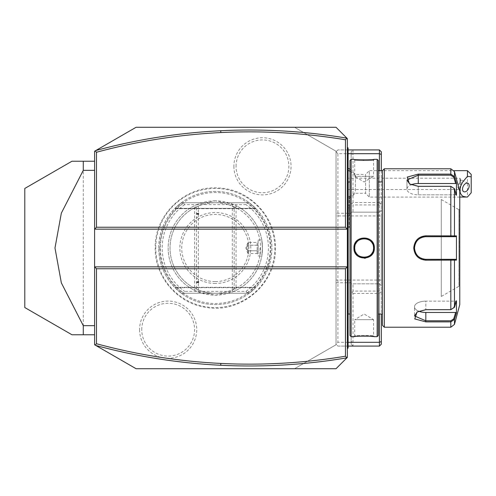 <?xml version="1.0" encoding="UTF-8"?>
<svg xmlns="http://www.w3.org/2000/svg" width="496" height="496" viewBox="0 0 496 496"><rect width="100%" height="100%" fill="white"/><g stroke="black" fill="none" stroke-linecap="round" stroke-linejoin="round"><path stroke-width="0.37" stroke-dasharray="2.48 1.86" d="M94.593 344.763L94.593 151.237L136.09 127.28L294.537 127.28L336.034 151.237L336.034 344.763L294.537 368.72L136.09 368.72L94.593 344.763M155.769 248A59.545 59.545 0 0 1 215.314 188.455A59.545 59.545 0 0 1 274.852 248A59.545 59.545 0 0 1 215.314 307.545A59.545 59.545 0 0 1 155.769 248M139.568 329.679A28.588 28.588 0 0 0 168.156 358.261A28.588 28.588 0 0 0 196.745 329.679A28.588 28.588 0 0 0 168.156 301.091A28.588 28.588 0 0 0 139.568 329.679M233.883 166.321A28.588 28.588 0 0 0 262.471 194.909A28.588 28.588 0 0 0 291.053 166.321A28.588 28.588 0 0 0 262.471 137.739A28.588 28.588 0 0 0 233.883 166.321M336.034 127.28L294.537 127.28L336.034 151.237L336.034 344.763L294.537 368.72L336.034 368.72M343.486 361.268L339.865 364.889M347.349 138.595L347.349 357.405M339.865 131.111L343.486 134.732M347.349 170.134L347.349 225.742L347.349 197.699L349.165 196.149L347.349 197.699L347.349 170.134A16.976 14.7 180 0 1 348.105 170.407M347.349 183.979L347.349 195.071L347.349 176.359L347.349 183.979L348.105 184.053L348.105 148.781L347.349 148.025L347.349 176.359L347.349 147.275L347.349 148.025L348.105 148.781L348.105 148.025L347.349 147.275M347.349 195.071L347.349 293.31L347.349 195.071L348.105 194.996L348.105 184.053M347.349 293.31L347.349 327.224L347.349 293.31L348.105 293.31L348.105 194.996M347.349 327.224L347.349 348.725L347.349 327.224L348.105 327.224L348.105 311.947L347.349 312.021M347.349 229.14L94.593 229.14M94.593 266.86L347.349 266.86M94.593 170.339L94.593 334.769L94.593 170.339M379.415 291.084L379.415 283.836L353.009 283.836L353.009 291.084L379.415 291.084L381.306 293.018L381.306 285.727L379.415 283.836L379.415 215.934L336.034 215.934L336.034 151.801L337.919 149.916L336.034 151.801L336.034 344.199L337.919 346.084L353.009 346.084L351.125 344.199L351.125 282.763L351.125 293.018L352.098 292.274L353.009 293.458L353.009 346.084L379.415 346.084L379.415 342.314L381.306 341.533L381.306 344.199L379.415 346.084M336.034 215.934L336.034 344.199L337.919 342.314L337.919 153.686L348.105 153.686M336.034 151.801L337.919 153.686M353.009 283.836L379.415 283.836L381.306 285.727L381.306 215.934L379.415 215.934L379.415 204.916L380.327 203.726L379.415 202.542L379.415 149.916L353.009 149.916L351.125 151.801L353.009 149.916L337.919 149.916L348.105 149.916M351.125 213.237L351.125 151.801L351.125 213.237L336.034 213.237M381.306 215.934L381.306 210.273L379.415 212.164L351.125 212.164L353.009 212.164L353.009 204.916L351.125 202.982M351.695 283.836L351.125 283.836L351.695 283.836M336.034 282.763L351.125 282.763M351.125 293.018L351.125 344.199L353.009 346.084M348.105 346.084L337.919 346.084L336.034 344.199M348.105 342.314L337.919 342.314M379.415 170.661L379.415 314.011M381.306 170.661L381.306 314.011M379.415 149.916L381.306 151.801L381.306 202.982L380.327 203.726M381.306 293.018L381.306 341.533M353.009 212.164L379.415 212.164L381.306 210.273L381.306 202.982M353.009 149.916L353.009 153.686L379.415 153.686L381.306 154.467M379.415 202.542L353.009 202.542L352.098 203.726M379.415 204.916L353.009 204.916M353.009 202.542L353.009 153.686L351.125 154.467M353.009 291.084L352.098 292.274M351.125 341.533L353.009 342.314L379.415 342.314L379.415 293.458L380.327 292.274M353.009 293.458L379.415 293.458M196.453 213.875L198.499 214.39L198.499 213.367L196.453 213.875M196.453 282.125L198.499 282.633L198.499 281.61L196.453 282.125M71.957 334.769L94.593 334.769M94.593 161.231L71.957 161.231M83.272 334.769L83.272 161.231M24.8 188.455L24.8 307.545M349.99 169.297L355.396 174.437L355.396 192.033A16.976 14.7 0 0 1 349.24 196.856L349.24 198.865L349.24 196.856M349.24 196.125L349.24 227.552L349.24 196.125M349.24 198.865L355.396 193.297L365.571 193.297L365.571 174.437L369.34 170.661L369.34 197.073L365.571 193.297L365.571 174.437L355.396 174.437L355.396 192.033M349.165 196.149L349.165 227.552L349.165 196.149M349.24 205.208L349.24 207.929L349.24 205.208L347.349 205.208L347.349 216.095L347.349 205.208M349.24 213.373L349.24 207.929L349.24 216.095L349.24 213.373L347.349 213.373L349.24 213.373M349.24 207.929L347.349 207.929L349.24 207.929M349.24 216.095L347.349 216.095M459.773 197.073L369.34 197.073L369.34 170.661L378.287 170.661M467.43 170.661L467.43 197.03M471.2 192.814L471.2 174.437M347.349 189.528L459.885 189.528L460.629 184.376A4.718 2.889 116.6 0 0 461.199 181.809A4.718 2.889 -63.4 0 0 460.629 179.812L457.634 186.694L458.75 189.193L459.885 189.528L459.885 178.207L347.349 178.207L347.349 189.528L347.349 178.207M467.976 183.26L460.747 179.645L460.629 184.376M460.747 179.645L459.885 178.207L459.885 181.79M347.349 300.929L348.105 301.004L348.105 293.31M348.105 301.004L348.105 311.947M347.349 348.725L348.105 347.975L348.105 347.219L347.349 347.975L348.105 347.219L348.105 327.224M348.105 148.781L347.349 148.025M348.105 181.226L348.105 314.774L348.105 181.226M348.186 314.011L348.186 181.989M349.99 335.525L349.99 160.475M351.125 336.654L351.125 159.346M365.428 258.193L371.777 254.795L374.325 248C374.92 234.744 353.363 234.738 353.952 248L357.039 255.366L364.393 258.267M377.152 336.654L377.152 159.346M373.941 336.61L373.11 336.524M371.25 336.35L370.041 336.257M369.173 336.201L368.063 336.145M366.755 336.096L365.205 336.065M364.126 336.059L360.127 336.152M359.061 336.207L358.224 336.257M356.984 336.35L355.173 336.517M354.342 336.61L353.952 336.654L354.708 335.897C354.07 335.259 374.226 335.259 373.569 335.897C374.207 335.259 354.057 335.259 354.708 335.897L354.708 319.678L373.569 319.678L373.569 335.897L374.325 336.654L373.569 335.897M354.727 248.57L354.776 249.147A9.43 9.43 0 0 1 354.727 248.57M354.993 250.294L355.155 250.864A9.43 9.43 0 0 1 354.993 250.3M355.173 250.926L355.279 251.236M355.353 251.422L355.589 251.974A9.43 9.43 0 0 1 355.186 250.957M355.855 252.507L356.153 253.022A9.43 9.43 0 0 1 355.855 252.507M356.488 253.512L356.853 253.989A9.43 9.43 0 0 1 356.488 253.518M357.244 254.436L357.666 254.857A9.43 9.43 0 0 1 357.244 254.436M358.112 255.254L358.583 255.62A9.43 9.43 0 0 1 358.112 255.254M359.061 255.948L359.588 256.258A9.43 9.43 0 0 1 359.073 255.955M359.674 256.308L361.789 257.133A9.43 9.43 0 0 1 361.224 256.971M361.956 257.176L362.371 257.263A9.43 9.43 0 0 1 361.944 257.17M362.495 257.288L365.006 257.393M365.192 257.374L366.333 257.17M366.488 257.133L367.059 256.971A9.43 9.43 0 0 1 365.323 257.356M367.617 256.767L368.162 256.531A9.43 9.43 0 0 1 367.617 256.767M369.204 255.955A9.43 9.43 0 0 1 368.689 256.258L369.588 255.694M369.694 255.62L370.165 255.254A9.43 9.43 0 0 1 369.694 255.62M370.283 255.161L371.417 254.002M371.423 253.989L371.789 253.518A9.43 9.43 0 0 1 371.423 253.989M371.82 253.475L372.924 251.429A9.43 9.43 0 0 1 372.694 251.974M372.961 251.336L373.451 249.5M373.463 249.432L373.556 248.57A9.43 9.43 0 0 1 373.5 249.147M373.569 247.789L373.5 246.853A9.43 9.43 0 0 1 373.556 247.43M373.004 244.782A9.43 9.43 0 0 1 373.29 245.706L373.122 245.136M373.104 245.061L372.527 243.691M372.422 243.493L372.124 242.978A9.43 9.43 0 0 1 372.422 243.493M372 242.786L370.611 241.143A9.43 9.43 0 0 1 371.033 241.564M370.475 241.013L369.222 240.052M369.204 240.045L368.689 239.742A9.43 9.43 0 0 1 369.204 240.045M368.621 239.704L363.549 238.588A9.43 9.43 0 0 1 364.734 238.588M363.109 238.626L361.944 238.83A9.43 9.43 0 0 1 362.371 238.737M361.795 238.867L361.224 239.029A9.43 9.43 0 0 1 361.789 238.867M360.666 239.233L360.121 239.469A9.43 9.43 0 0 1 360.66 239.233M359.91 239.568L359.073 240.045A9.43 9.43 0 0 1 359.588 239.742M358.583 240.38L358.112 240.746A9.43 9.43 0 0 1 358.583 240.38M357.666 241.143L357.244 241.564A9.43 9.43 0 0 1 357.666 241.143M356.853 242.011L356.488 242.482A9.43 9.43 0 0 1 356.853 242.011M356.159 242.978L355.855 243.493A9.43 9.43 0 0 1 356.153 242.978M355.353 244.578A9.43 9.43 0 0 1 355.589 244.026L355.353 244.571M355.155 245.136L354.993 245.7A9.43 9.43 0 0 1 355.279 244.764M354.776 246.853L354.727 247.43A9.43 9.43 0 0 1 354.776 246.853M373.941 159.39L374.325 159.346L373.569 160.103L373.569 176.322L354.708 176.322L373.569 176.322L364.138 181.989L354.708 176.322L354.708 160.103C354.07 160.741 374.226 160.741 373.569 160.103C374.207 160.741 354.057 160.741 354.708 160.103L353.952 159.346L363.066 159.935M364.114 159.941L373.116 159.476M378.287 335.525L378.287 160.475M378.287 248L378.287 181.989L378.287 248M382.435 325.339L382.435 170.661L454.082 170.661M384.319 327.224L384.319 168.776M454.46 307.303L450.814 309.696L425.822 309.696L416.993 312.071L414.768 318.928L425.822 321.885L450.814 321.885L454.46 319.405L456.456 312.858L456.456 300.756L454.46 307.303L454.46 260.102L456.456 260.109L456.456 235.891L425.822 235.811C418.531 236.505 414.507 240.566 413.751 248C414.501 255.428 418.525 259.489 425.822 260.189L454.46 260.102L453.728 259.315L455.675 259.315L441.285 259.315M425.822 260.189L425.822 259.315L453.66 259.315M417.279 311.897L425.822 309.485L450.814 309.485L453.728 307.526L450.814 309.485L425.822 309.485L417.551 311.717L414.501 315.958L425.822 320.807L450.814 320.807L453.728 318.847L455.675 312.468L425.822 312.468A11.315 5.661 0 0 1 414.501 306.807A11.315 5.661 0 0 1 425.822 301.146A11.315 5.661 0 0 0 414.501 306.807L414.501 315.958L414.501 306.807A11.315 5.661 0 0 0 418.643 311.184M454.46 324.427L454.46 319.405L453.728 318.847M454.46 171.573L454.46 176.595L453.728 177.153L455.675 183.532L418.277 183.532A11.315 5.661 180 0 0 406.956 189.193A11.315 5.661 180 0 0 418.277 194.854L455.675 194.854L453.728 188.474L454.46 188.697L456.456 195.244L455.675 194.854L418.277 194.854L418.277 186.304L450.814 186.304L454.46 188.697L450.814 186.515L453.728 188.474L455.675 194.854L456.456 195.244L456.456 183.142L454.46 176.595L450.814 174.115L418.277 174.115L407.222 177.072L409.448 183.929L418.277 186.515L450.814 186.515L418.277 186.515L410.006 184.283L418.277 186.515L418.277 194.854A11.315 5.661 180 0 1 406.956 189.193A11.315 5.661 180 0 1 411.097 184.816M453.728 177.153L450.814 175.193L418.277 175.193L406.956 180.042L409.733 184.103M454.46 188.697L454.46 235.898L453.728 236.685L439.22 236.685M425.153 236.704A11.315 11.315 0 0 0 424.483 236.759A11.315 11.315 0 0 1 425.153 236.704L424.328 236.784M422.487 237.181A11.315 11.315 0 0 0 421.842 237.404A11.315 11.315 0 0 1 423.15 237.001A11.315 11.315 0 0 0 422.487 237.181L421.346 237.603M419.287 238.756L418.333 239.512A11.315 11.315 0 0 1 418.86 239.078A11.315 11.315 0 0 0 418.333 239.518M417.359 240.486L416.913 241.013A11.315 11.315 0 0 1 417.353 240.486A11.315 11.315 0 0 0 416.913 241.019M416.863 241.081L416.07 242.259M415.35 243.697L414.52 247.411M414.52 248.601L415.462 252.563M415.933 253.506L416.584 254.535M416.671 254.659L418.24 256.401M418.333 256.482L418.86 256.922A11.315 11.315 0 0 1 418.333 256.488A11.315 11.315 0 0 0 418.86 256.928M419.938 257.672L420.837 258.162M420.868 258.18L421.805 258.583M421.842 258.596L422.487 258.819A11.315 11.315 0 0 0 423.15 258.999A11.315 11.315 0 0 1 421.842 258.596A11.315 11.315 0 0 0 422.487 258.819M422.53 258.825L425.153 259.296A11.315 11.315 0 0 1 424.483 259.241A11.315 11.315 0 0 0 425.153 259.296M421.209 237.665A11.315 11.315 0 0 0 420.602 237.956A11.315 11.315 0 0 1 421.209 237.665M420.589 237.962A11.315 11.315 0 0 0 419.994 238.297A11.315 11.315 0 0 1 420.589 237.962M419.418 238.669A11.315 11.315 0 0 0 418.897 239.047A11.315 11.315 0 0 1 419.418 238.669M416.845 241.106A11.315 11.315 0 0 0 416.51 241.571A11.315 11.315 0 0 1 416.845 241.106M416.132 242.147A11.315 11.315 0 0 0 415.797 242.742A11.315 11.315 0 0 1 416.132 242.147M415.791 242.761A11.315 11.315 0 0 0 415.499 243.362A11.315 11.315 0 0 1 415.791 242.761M415.233 243.995A11.315 11.315 0 0 0 415.022 244.609A11.315 11.315 0 0 1 415.233 243.995M415.016 244.64A11.315 11.315 0 0 0 414.83 245.297A11.315 11.315 0 0 1 415.016 244.64M414.588 246.642A11.315 11.315 0 0 0 414.526 247.318A11.315 11.315 0 0 1 414.588 246.642M414.526 248.682A11.315 11.315 0 0 0 414.588 249.364A11.315 11.315 0 0 1 414.526 248.682M414.83 250.703A11.315 11.315 0 0 0 415.016 251.36A11.315 11.315 0 0 1 414.83 250.703M415.022 251.391A11.315 11.315 0 0 0 415.239 252.005A11.315 11.315 0 0 1 415.022 251.391M415.499 252.638A11.315 11.315 0 0 0 415.791 253.239A11.315 11.315 0 0 1 415.499 252.638M415.797 253.258A11.315 11.315 0 0 0 416.138 253.853A11.315 11.315 0 0 1 415.797 253.258M416.51 254.429A11.315 11.315 0 0 0 416.845 254.894A11.315 11.315 0 0 1 416.51 254.429M416.913 254.987A11.315 11.315 0 0 0 417.359 255.514A11.315 11.315 0 0 1 416.913 254.987M418.897 256.953A11.315 11.315 0 0 0 419.418 257.331A11.315 11.315 0 0 1 418.897 256.953M419.994 257.703A11.315 11.315 0 0 0 421.209 258.335A11.315 11.315 0 0 1 419.994 257.703M456.456 260.109L455.675 259.315M459.773 304.587L459.773 191.413M455.675 301.146L453.728 307.526L455.675 301.146L456.456 300.756L455.675 301.146L425.822 301.146L425.822 309.485L425.822 301.146L455.675 301.146M456.456 312.858L455.675 312.468M451.05 259.315L450.814 309.696M456.456 235.891L455.675 236.685L453.66 236.685M451.05 236.685L450.814 186.304M455.675 183.532L456.456 183.142M455.675 236.685L441.285 236.685M459.773 248L459.773 287.048L459.773 248M459.773 208.952L458.93 209.709L458.93 248L458.93 209.709L441.285 199.522L441.285 296.478L458.93 286.291L458.93 248L459.017 286.291L459.017 209.709L459.017 286.291L459.773 287.048M441.285 296.478L441.285 199.522M373.29 250.294A9.43 9.43 0 0 1 373.004 251.224M372.422 252.507A9.43 9.43 0 0 1 372.124 253.022M371.033 254.436A9.43 9.43 0 0 1 370.611 254.857M364.734 257.412A9.43 9.43 0 0 1 363.549 257.412M362.96 257.356A9.43 9.43 0 0 1 362.545 257.294M360.666 256.767A9.43 9.43 0 0 1 360.121 256.531M372.924 244.571A9.43 9.43 0 0 0 372.694 244.026M371.789 242.482A9.43 9.43 0 0 0 371.423 242.011M370.165 240.746A9.43 9.43 0 0 0 369.694 240.38M368.162 239.469A9.43 9.43 0 0 0 367.617 239.233M367.059 239.029A9.43 9.43 0 0 0 366.488 238.867M366.333 238.83A9.43 9.43 0 0 0 365.905 238.737M365.738 238.706A9.43 9.43 0 0 0 365.323 238.644M362.954 238.644A9.43 9.43 0 0 0 362.495 238.712M354.708 248A9.43 9.43 0 0 1 364.138 238.57A9.43 9.43 0 0 1 373.569 248A9.43 9.43 0 0 1 364.138 257.43A9.43 9.43 0 0 1 354.708 248L353.952 248M373.569 319.678L354.708 319.678L364.138 314.011L373.569 319.678M159.817 248A55.49 55.49 0 0 0 215.314 303.49A55.49 55.49 0 0 0 270.804 248A55.49 55.49 0 0 0 215.314 192.51A55.49 55.49 0 0 0 159.817 248M158.726 248A56.587 56.587 0 0 1 215.314 191.413A56.587 56.587 0 0 1 271.901 248A56.587 56.587 0 0 1 215.314 304.587A56.587 56.587 0 0 1 158.726 248C159.166 229.357 166.712 214.266 181.362 202.728A56.587 56.587 0 0 1 249.265 202.728C263.915 214.266 271.461 229.357 271.901 248C271.461 266.637 263.915 281.728 249.265 293.272A56.587 56.587 0 0 1 181.362 293.272L174.939 287.655L181.362 293.272C166.706 281.728 159.16 266.637 158.726 248M255.682 287.655L249.265 293.272L181.362 293.272L249.265 293.272L255.682 287.655L249.265 293.272L255.682 287.655L249.265 293.272L255.682 287.655L249.265 293.272L255.682 287.655L249.265 293.272L255.682 287.655L249.265 293.272L255.682 287.655L249.265 293.272L255.682 287.655L249.265 293.272L255.682 287.655L174.939 287.655L255.682 287.655M181.362 293.272L249.265 293.272L181.362 293.272M246.673 293.272L247.144 292.783L245.966 291.381L184.661 291.381L183.483 292.783L183.948 293.272M183.483 203.217L184.661 204.619L245.966 204.619L247.144 203.217L246.673 202.728L183.948 202.728L183.483 203.217A54.944 54.944 0 0 0 183.483 292.783M215.314 281.573A33.573 33.573 0 0 0 248.887 248A33.573 33.573 0 0 0 215.314 214.427A33.573 33.573 0 0 0 181.734 248A33.573 33.573 0 0 0 215.314 281.573M215.314 293.272A45.272 45.272 0 0 0 260.586 248A45.272 45.272 0 0 0 215.314 202.728A45.272 45.272 0 0 0 170.041 248A45.272 45.272 0 0 0 215.314 293.272M215.314 200.843A47.157 47.157 0 0 0 168.156 248A47.157 47.157 0 0 0 215.314 295.157A47.157 47.157 0 0 0 262.471 248A47.157 47.157 0 0 0 215.314 200.843L197.631 204.284L198.338 206.032C209.653 201.643 220.974 201.643 232.289 206.032L234.174 207.762L236.927 206.088L232.996 204.284L215.314 200.843M197.631 204.284L193.7 206.088A47.157 47.157 0 0 0 193.7 289.912L197.631 291.716L215.314 295.157L232.996 291.716L236.927 289.912A47.157 47.157 0 0 0 236.927 206.088L234.174 207.762L234.174 288.238L235.544 289.069L236.059 288.238L236.059 207.762L235.544 206.931M262.471 248C261.46 259.966 261.46 259.966 262.471 248C261.46 259.966 261.46 259.966 262.471 248C261.46 236.034 261.46 236.034 262.471 248C261.46 236.034 261.46 236.034 262.471 248M232.996 291.716L232.289 289.968C220.974 294.357 209.653 294.357 198.338 289.968L197.631 291.716M232.996 204.284L232.289 206.032L232.289 289.968L234.174 288.238L234.174 207.762L236.927 206.088M234.174 288.238L235.544 289.069M236.059 288.238A45.272 45.272 0 0 0 236.059 207.762M196.453 288.238L193.7 289.912L196.453 288.238L198.338 289.968L198.338 206.032L196.453 207.762L196.453 288.238L193.7 289.912L196.453 288.238L196.453 207.762L195.077 206.931L194.562 207.762L194.562 288.238L195.077 289.069M196.453 207.762L195.077 206.931M194.562 207.762A45.272 45.272 0 0 0 194.562 288.238M260.016 248L260.016 255.924L260.016 248M258.131 248L258.131 240.076L258.131 248M258.131 241.31L258.131 244.652L258.131 241.31L257.164 242.426L257.164 250.79L257.164 242.426L247.944 242.426L245.911 248L247.944 253.574L247.944 250.79L257.164 250.79L257.164 253.574L257.164 250.79L258.131 251.348L258.131 244.652L258.131 254.69L258.131 251.348L257.164 250.79L247.944 250.79L245.911 248L247.944 245.21L257.164 245.21L258.131 244.652L257.164 245.21L247.944 245.21L247.944 242.426L247.944 245.21L245.911 248L247.944 250.79L247.944 245.21L247.944 253.574L257.164 253.574L258.131 254.69M183.948 202.728L181.362 202.728L174.939 208.345L181.362 202.728L174.939 208.345L181.362 202.728L174.939 208.345L181.362 202.728L174.939 208.345L181.362 202.728L174.939 208.345L181.362 202.728L174.939 208.345L181.362 202.728L174.939 208.345L181.362 202.728L174.939 208.345L181.362 202.728L246.673 202.728M249.265 202.728L255.682 208.345L249.265 202.728L255.682 208.345L249.265 202.728L255.682 208.345L249.265 202.728L255.682 208.345L249.265 202.728L255.682 208.345L249.265 202.728L255.682 208.345L249.265 202.728L255.682 208.345L249.265 202.728L255.682 208.345L249.265 202.728L181.362 202.728L249.265 202.728M141.751 329.679A26.406 26.406 0 0 1 168.156 303.273A26.406 26.406 0 0 1 194.562 329.679A26.406 26.406 0 0 1 168.156 356.085A26.406 26.406 0 0 1 141.751 329.679M236.065 166.321A26.406 26.406 0 0 1 262.471 139.915A26.406 26.406 0 0 1 288.877 166.321A26.406 26.406 0 0 1 262.471 192.727A26.406 26.406 0 0 1 236.065 166.321M381.306 280.066L336.034 280.066M355.396 175.702A16.976 14.7 180 0 0 349.99 171.25M348.105 168.776L347.349 168.776M348.105 176.359L347.349 176.359M348.105 202.69L347.349 202.69M348.105 319.641L347.349 319.641M374.325 248L373.569 248M450.814 320.807L450.814 327.224M425.822 321.885L425.822 312.468M450.814 168.776L450.814 175.193M418.277 174.115L418.277 183.532M425.822 235.811L425.822 236.685M413.751 248L414.501 248M184.661 204.619A53.122 53.122 0 0 0 184.661 291.381M245.966 291.381A53.122 53.122 0 0 0 245.966 204.619M247.144 292.783A54.944 54.944 0 0 0 247.144 203.217M215.314 283.464A35.464 35.464 0 0 1 179.85 248A35.464 35.464 0 0 1 215.314 212.536A35.464 35.464 0 0 1 250.778 248A35.464 35.464 0 0 1 215.314 283.464M174.939 208.345L255.682 208.345L174.939 208.345M347.349 168.014L348.105 168.324M347.349 225.742L349.24 227.552M458.75 189.193L463.754 191.698M416.993 312.071L417.551 311.717L416.993 312.071M409.448 183.929L410.006 184.283L409.448 183.929M406.956 189.193L406.956 180.042L406.956 189.193M374.325 159.346L373.569 160.103M353.952 159.346L354.708 160.103M353.952 336.654L354.708 335.897M275.41 248C276.551 283.631 240.926 314.055 205.914 307.359C177.469 303.434 154.64 276.712 155.217 248C154.268 214.495 185.709 184.977 219.089 188.021C249.81 189.236 276.129 217.26 275.41 248M256.01 287.32L174.617 287.32L256.01 287.32M258.131 255.924L260.016 255.924L261.516 257.424M258.131 240.076L260.016 240.076L261.516 238.576M256.01 208.68L174.617 208.68L256.01 208.68"/><path stroke-width="0.74" d="M343.486 361.268L347.349 357.405L347.349 266.86L94.593 266.86L94.593 344.763L136.09 368.72L336.034 368.72L346.915 357.839L345.464 356.221L345.464 268.751L96.478 268.751L94.593 266.86L94.593 229.14L96.478 227.249L345.464 227.249L345.464 139.779C304.153 132.922 262.607 130.516 220.825 132.562C178.727 134.652 137.28 141.217 96.478 152.266L96.478 227.249M339.865 364.889L336.034 368.72M345.464 268.751L347.349 266.86L347.349 229.14L94.593 229.14L94.593 151.237L136.09 127.28L336.034 127.28L339.865 131.111M343.486 134.732L347.349 138.595L347.349 229.14L345.464 227.249M347.349 357.405L346.915 357.839M336.034 127.28L347.349 138.595M346.915 138.161L345.464 139.779M348.105 153.686L379.415 153.686L379.415 170.661M348.105 149.916L379.415 149.916L379.415 153.686L381.306 154.467L381.306 170.661M379.415 314.011L379.415 346.084L348.105 346.084M381.306 314.011L381.306 341.533L379.415 342.314L348.105 342.314M379.415 149.916L381.306 151.801L381.306 154.467M381.306 341.533L381.306 344.199L379.415 346.084M346.902 138.161C305.09 131.136 263.035 128.662 220.732 130.733C178.43 132.829 136.772 139.438 95.771 150.555M198.499 213.367L196.453 213.875L198.499 214.39L198.499 213.367M95.17 150.902L96.478 152.266M95.17 345.098L96.478 343.734C137.28 354.783 178.727 361.348 220.825 363.438C262.607 365.484 304.153 363.078 345.464 356.221M96.478 268.751L96.478 343.734M198.499 281.61L196.453 282.125L198.499 282.633L198.499 281.61M95.771 345.445C136.772 356.562 178.43 363.171 220.732 365.267C263.035 367.338 305.09 364.864 346.902 357.839M94.593 334.769L71.957 334.769L24.8 307.545L24.8 188.455L71.957 161.231L83.272 161.231L83.272 170.339L94.593 170.339M83.272 170.339L61.349 213.106L54.982 248L61.349 282.894L83.272 325.661L94.593 325.661M83.272 334.769L83.272 325.661M83.272 161.231L94.593 161.231M24.8 307.545L71.957 334.769M71.957 161.231L24.8 188.455M467.43 170.661L471.2 174.437L471.2 176.805L467.43 176.365L467.43 170.661L454.082 170.661M471.2 176.805L471.2 192.814L467.43 197.03L459.773 197.073M467.43 176.365L462.669 182.051L460.685 186.136L459.891 190.005L460.362 193.285L462.049 195.66L463.301 196.441L466.482 197.073M462.532 189.143A4.718 2.889 116.6 0 0 463.754 191.698A4.718 2.889 116.6 0 0 467.294 190.452A4.718 2.889 116.6 0 0 469.197 185.808A4.718 2.889 116.6 0 0 467.976 183.26A4.718 2.889 116.6 0 0 464.436 184.506A4.718 2.889 116.6 0 0 462.532 189.143M347.349 312.021L348.105 311.947L348.105 347.975L347.349 348.725M348.105 347.219L347.349 347.975L348.105 347.219M348.105 311.947L348.105 301.004L347.349 300.929M347.349 195.071L348.105 194.996L348.105 301.004M348.105 194.996L348.105 184.053L347.349 183.979M347.349 147.275L348.105 148.025L348.105 184.053M348.105 148.781L347.349 148.025M350.002 181.989L348.186 181.989L348.186 314.011A3.77 3.77 0 0 0 348.105 314.774M348.186 181.989A3.77 3.77 0 0 1 348.105 181.226M351.125 336.654L351.125 159.346L349.99 160.475L349.99 335.525L351.125 336.654L353.952 336.654C353.381 336.003 374.933 336.009 374.325 336.654L373.941 336.61M364.393 258.267L365.428 258.193M374.325 248C374.92 261.256 353.363 261.262 353.952 248C353.357 234.744 374.92 234.738 374.325 248L373.569 247.789M377.152 336.654L378.287 335.525L378.287 160.475L377.152 159.346L377.152 336.654L374.325 336.654M373.11 336.524L371.25 336.35M370.041 336.257L369.173 336.201M368.063 336.145L366.755 336.096M365.205 336.065L364.126 336.059M360.127 336.152L359.061 336.207M358.224 336.257L356.984 336.35M355.173 336.517L354.342 336.61M354.708 248L354.727 248.57A9.43 9.43 0 0 1 354.708 248C354.063 235.86 374.213 235.854 373.569 248C374.213 260.14 354.07 260.146 354.708 248L354.727 247.43A9.43 9.43 0 0 0 354.708 248L353.952 248M354.776 249.147L354.863 249.724A9.43 9.43 0 0 1 354.776 249.147M354.876 249.761L354.993 250.294A9.43 9.43 0 0 1 354.876 249.755M355.589 251.974L355.855 252.507A9.43 9.43 0 0 1 355.589 251.974M356.153 253.022L356.488 253.512A9.43 9.43 0 0 1 356.159 253.022M356.853 253.989L357.244 254.436A9.43 9.43 0 0 1 356.853 253.989M357.666 254.857L358.112 255.254A9.43 9.43 0 0 1 357.666 254.857M359.073 255.955A9.43 9.43 0 0 1 358.583 255.62L359.061 255.948M360.121 256.531A9.43 9.43 0 0 1 359.588 256.258L359.674 256.308M367.437 256.835L367.617 256.767A9.43 9.43 0 0 1 367.059 256.971L367.424 256.841M368.627 256.296L368.689 256.258A9.43 9.43 0 0 1 368.162 256.531L368.342 256.444M369.588 255.694L369.694 255.62A9.43 9.43 0 0 1 369.204 255.955M370.611 254.857A9.43 9.43 0 0 1 370.165 255.254L370.283 255.161M371.417 254.002L371.423 253.989A9.43 9.43 0 0 1 371.033 254.436M372.124 253.022A9.43 9.43 0 0 1 371.789 253.518L371.82 253.475M373.556 248.57L373.569 248A9.43 9.43 0 0 1 373.556 248.57M373.5 246.853L373.414 246.276A9.43 9.43 0 0 1 373.5 246.853M373.407 246.239L373.29 245.706A9.43 9.43 0 0 1 373.407 246.245M372.527 243.691L372.422 243.493A9.43 9.43 0 0 1 372.694 244.026M371.789 242.482A9.43 9.43 0 0 1 372.124 242.978L372 242.786M370.165 240.746A9.43 9.43 0 0 1 370.611 241.143L370.475 241.013M369.222 240.052L369.204 240.045A9.43 9.43 0 0 1 369.694 240.38M368.162 239.469A9.43 9.43 0 0 1 368.689 239.742L368.621 239.704M362.954 238.644A9.43 9.43 0 0 1 363.543 238.588L363.109 238.626M361.224 239.029L360.666 239.233A9.43 9.43 0 0 1 361.218 239.035M359.588 239.742A9.43 9.43 0 0 1 360.115 239.469L359.91 239.568M359.073 240.045L358.583 240.38A9.43 9.43 0 0 1 359.073 240.045M358.112 240.746L357.666 241.143A9.43 9.43 0 0 1 358.112 240.746M357.244 241.564L356.853 242.011A9.43 9.43 0 0 1 357.244 241.564M356.488 242.482L356.159 242.978A9.43 9.43 0 0 1 356.488 242.488M355.855 243.493L355.589 244.026A9.43 9.43 0 0 1 355.855 243.493M354.993 245.7L354.876 246.245A9.43 9.43 0 0 1 354.993 245.706M354.869 246.276L354.776 246.853A9.43 9.43 0 0 1 354.863 246.276M363.066 159.935L364.114 159.941M373.116 159.476L373.941 159.39M377.152 159.346L374.325 159.346C374.895 159.997 353.344 159.991 353.952 159.346L351.125 159.346M384.319 327.224L384.319 168.776L382.435 170.661L382.435 325.339L384.319 327.224L450.814 327.224L450.814 321.885L425.822 321.885L414.768 318.928L416.993 312.071L425.822 309.696L450.814 309.696L454.46 307.303L456.456 300.756L456.456 312.858L454.46 319.405L450.814 321.885L450.814 320.807L425.822 320.807L414.501 315.958L417.279 311.897M454.46 188.697L450.814 186.304L418.277 186.304L409.448 183.929L407.222 177.072L418.277 174.115L450.814 174.115L454.46 176.595L456.456 183.142L456.456 195.244L454.46 188.697L454.46 235.898L456.456 235.891L456.456 260.109L425.822 260.189C418.531 259.495 414.507 255.434 413.751 248C414.501 240.572 418.525 236.511 425.822 235.811L454.46 235.898L453.728 236.685L455.675 236.685L425.153 236.704A11.315 11.315 0 0 1 425.822 236.685A11.315 11.315 0 0 0 425.153 236.704M450.814 327.224L454.46 324.427L454.46 319.405L453.728 318.847L450.814 320.807M454.46 307.303L454.46 260.102L453.728 259.315L425.822 259.315C418.971 258.658 415.195 254.888 414.501 248C415.195 241.118 418.971 237.342 425.822 236.685L450.814 236.685L450.814 186.304M409.733 184.103L406.956 180.042L418.277 175.193L450.814 175.193L453.728 177.153L455.675 183.532L418.277 183.532A11.315 5.661 180 0 0 411.097 184.816M450.814 175.193L450.814 168.776L454.46 171.573L454.46 176.595L453.728 177.153M439.22 236.685L441.285 236.685M424.328 236.784L422.487 237.181M421.346 237.603L419.287 238.756M418.333 239.518A11.315 11.315 0 0 0 417.83 239.99A11.315 11.315 0 0 1 418.333 239.518L417.595 240.231M417.403 240.436L417.359 240.486A11.315 11.315 0 0 1 417.706 240.107A11.315 11.315 0 0 0 417.353 240.486M416.07 242.259L415.35 243.697M414.52 247.411L414.52 248.601M415.462 252.563L415.933 253.506M418.24 256.401L418.333 256.482A11.315 11.315 0 0 1 417.83 256.017A11.315 11.315 0 0 0 418.333 256.488M418.86 256.928A11.315 11.315 0 0 0 418.897 256.953A11.315 11.315 0 0 1 418.86 256.928L419.938 257.672M421.805 258.583L421.842 258.596A11.315 11.315 0 0 1 421.209 258.335A11.315 11.315 0 0 0 421.842 258.596M425.153 259.296L425.822 259.315A11.315 11.315 0 0 1 425.153 259.296A11.315 11.315 0 0 0 425.822 259.315L441.285 259.315M424.483 236.759A11.315 11.315 0 0 0 423.813 236.865A11.315 11.315 0 0 1 424.483 236.759M423.739 236.877A11.315 11.315 0 0 0 423.15 237.001A11.315 11.315 0 0 1 423.739 236.877M421.842 237.404A11.315 11.315 0 0 0 421.209 237.665A11.315 11.315 0 0 1 421.842 237.404M419.994 238.297A11.315 11.315 0 0 0 419.418 238.669A11.315 11.315 0 0 1 419.994 238.297M416.51 241.571A11.315 11.315 0 0 0 416.132 242.147A11.315 11.315 0 0 1 416.51 241.571M415.499 243.362A11.315 11.315 0 0 0 415.233 243.995A11.315 11.315 0 0 1 415.499 243.362M414.83 245.297A11.315 11.315 0 0 0 414.588 246.642A11.315 11.315 0 0 1 414.83 245.297M414.526 247.318A11.315 11.315 0 0 0 414.526 248.682A11.315 11.315 0 0 1 414.526 247.318M414.588 249.364A11.315 11.315 0 0 0 414.83 250.703A11.315 11.315 0 0 1 414.588 249.364M415.239 252.005A11.315 11.315 0 0 0 415.499 252.638A11.315 11.315 0 0 1 415.239 252.005M416.138 253.853A11.315 11.315 0 0 0 416.51 254.429A11.315 11.315 0 0 1 416.138 253.853M417.359 255.514A11.315 11.315 0 0 0 417.7 255.886A11.315 11.315 0 0 1 417.359 255.514M419.418 257.331A11.315 11.315 0 0 0 419.994 257.703A11.315 11.315 0 0 1 419.418 257.331M423.15 258.999A11.315 11.315 0 0 0 423.795 259.135A11.315 11.315 0 0 1 423.15 258.999M423.82 259.141A11.315 11.315 0 0 0 424.483 259.241A11.315 11.315 0 0 1 423.82 259.141M454.46 171.573L459.773 191.413L459.773 304.587L454.46 324.427M456.456 312.858L455.675 312.468L453.728 318.847M455.675 312.468L425.822 312.468A11.315 5.661 0 0 1 418.643 311.184M455.675 259.315L453.728 259.315L455.675 259.315L456.456 260.109M453.499 259.315L451.453 259.315M450.814 309.696L450.814 259.315L425.822 259.315L425.822 260.189M453.499 236.685L451.453 236.685M456.456 235.891L455.675 236.685M456.456 183.142L455.675 183.532M373.5 249.147A9.43 9.43 0 0 1 373.414 249.724M373.407 249.761A9.43 9.43 0 0 1 373.29 250.294M372.694 251.974A9.43 9.43 0 0 1 372.422 252.507M365.323 257.356A9.43 9.43 0 0 1 364.734 257.412M363.549 257.412A9.43 9.43 0 0 1 362.96 257.356M361.224 256.971A9.43 9.43 0 0 1 360.666 256.767M373.569 248A9.43 9.43 0 0 0 373.556 247.43M371.423 242.011A9.43 9.43 0 0 0 371.033 241.564M367.617 239.233A9.43 9.43 0 0 0 367.059 239.029M365.323 238.644A9.43 9.43 0 0 0 364.734 238.588M220.825 132.562L220.732 130.733M220.825 363.438L220.732 365.267M349.99 171.25A16.976 14.7 180 0 0 348.105 170.407M348.105 327.224L347.349 327.224M348.105 319.641L347.349 319.641M348.105 293.31L347.349 293.31M348.105 202.69L347.349 202.69M348.105 176.359L347.349 176.359M348.105 168.776L347.349 168.776M425.822 321.885L425.822 312.468M413.751 248L414.501 248M425.822 235.811L425.822 236.685M418.277 174.115L418.277 183.532M348.105 168.324L349.99 169.297M382.435 170.661L378.287 170.661M350.002 314.011L348.186 314.011M378.287 314.011L382.435 314.011M378.287 181.989L382.435 181.989M384.319 168.776L450.814 168.776"/></g></svg>
